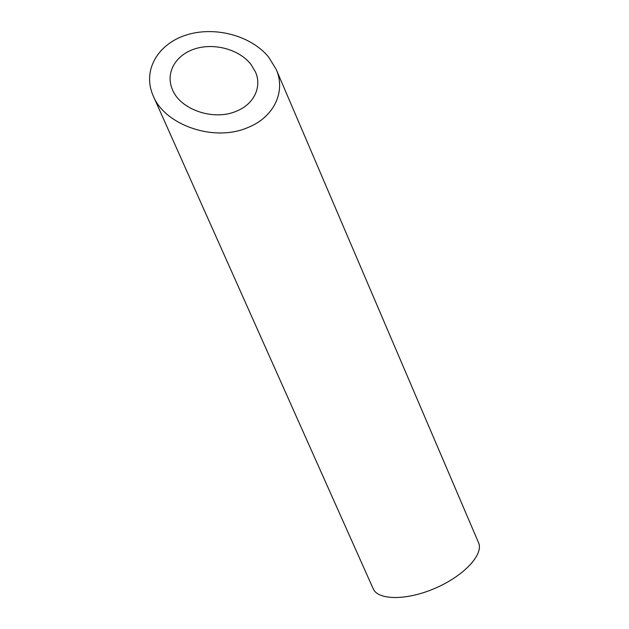 <?xml version="1.0" encoding="UTF-8"?>
<svg xmlns="http://www.w3.org/2000/svg" width="629" height="629" viewBox="0 0 629 629"><rect width="100%" height="100%" fill="white"/><g stroke="black" fill="none" stroke-linecap="round" stroke-linejoin="round"><path stroke-width="0.94" d="M236.575 111.113C254.289 104.037 262.128 86.574 255.429 71.871L250.822 64.221C238.91 49.18 213.915 42.67 194.786 48.881C175.57 54.935 165.073 72.972 172.495 89.735C180.264 109.517 213.585 121.311 236.575 111.113M276.155 69.292L478.52 542.63C483.921 553.992 464.627 575.472 435.63 588.052C406.696 600.781 377.817 600.341 373.154 588.665L153.177 95.789C164.499 124.825 214.096 142.712 248.4 127.317C274.7 116.672 285.904 90.749 276.155 69.292L268.622 57.035C250.358 34.917 213.616 25.954 185.736 35.193C157.737 44.203 142.075 70.676 153.177 95.789"/></g></svg>
